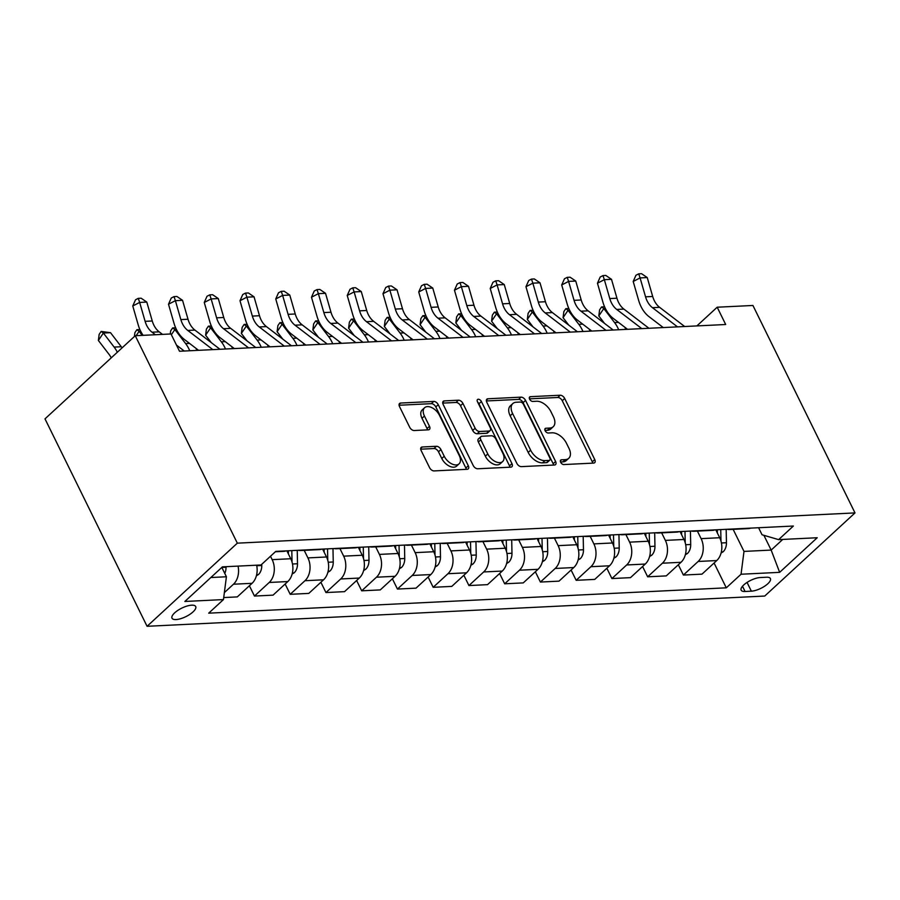 <?xml version="1.0" encoding="UTF-8"?>
<svg xmlns="http://www.w3.org/2000/svg" width="900" height="900" viewBox="0 0 900 900"><rect width="100%" height="100%" fill="white"/><g stroke="black" fill="none" stroke-linecap="round" stroke-linejoin="round"><path stroke-width="1.35" d="M560.666 462.274A2.835 1.688 47.3 0 0 563.794 464.558L593.617 463.095A4.05 2.408 47.3 0 0 594.697 462.679A4.05 2.408 47.3 0 0 594.754 459.562L564.694 398.486A4.05 2.408 47.3 0 0 560.216 395.224L530.404 396.686A2.835 1.688 47.3 0 0 529.65 396.979A2.835 1.688 47.3 0 0 529.605 399.161A2.835 1.688 47.3 0 0 532.733 401.434L536.591 401.243A12.96 7.706 47.3 0 1 550.924 411.671L553.421 416.756A12.96 7.706 47.3 0 1 553.219 426.724A12.96 7.706 47.3 0 1 549.788 428.051L545.929 428.243A2.835 1.688 47.3 0 0 545.175 428.535A2.835 1.688 47.3 0 0 545.13 430.718A2.835 1.688 47.3 0 0 548.269 433.001L552.127 432.81A12.96 7.706 47.3 0 1 566.449 443.228L568.957 448.312A12.96 7.706 47.3 0 1 568.755 458.291A12.96 7.706 47.3 0 1 565.312 459.619L561.454 459.81A2.835 1.688 47.3 0 0 560.711 460.091A2.835 1.688 47.3 0 0 560.666 462.274M176.051 619.56A13.207 4.714 153.8 0 0 189.821 614.385A13.207 4.714 153.8 0 0 195.694 606.544A13.207 4.714 153.8 0 0 191.655 605.183A13.207 4.714 153.8 0 0 177.885 610.357A13.207 4.714 153.8 0 0 172.013 618.199A13.207 4.714 153.8 0 0 176.051 619.56M422.269 446.985A4.05 2.408 47.3 0 0 421.2 447.401A4.05 2.408 47.3 0 0 421.132 450.517L429.57 467.651A4.05 2.408 47.3 0 0 434.048 470.914L467.168 469.294A4.05 2.408 47.3 0 0 468.236 468.877A4.05 2.408 47.3 0 0 468.304 465.761L438.244 404.674A4.05 2.408 47.3 0 0 433.766 401.423L400.646 403.043A4.05 2.408 47.3 0 0 399.577 403.459A4.05 2.408 47.3 0 0 399.51 406.575L409.702 427.275A4.05 2.408 47.3 0 0 414.18 430.526L428.355 429.829A4.05 2.408 47.3 0 0 429.424 429.424A4.05 2.408 47.3 0 0 429.491 426.308L424.44 416.036A10.834 6.446 47.3 0 1 424.609 407.7A10.834 6.446 47.3 0 1 439.447 415.305L459.236 455.512A10.834 6.446 47.3 0 1 459.067 463.849A10.834 6.446 47.3 0 1 444.229 456.255L440.921 449.55A4.05 2.408 47.3 0 0 436.444 446.287L422.269 446.985L420.694 448.436M855 512.91L752.929 305.471L717.188 307.215L725.692 324.506L179.505 351.259L171 333.968L135.259 335.723L237.33 543.161L855 512.91L764.741 596.048L147.071 626.299L237.33 543.161M516.859 463.376A4.05 2.408 47.3 0 0 521.336 466.639L554.467 465.019A4.05 2.408 47.3 0 0 555.536 464.603A4.05 2.408 47.3 0 0 555.604 461.486L525.544 400.399A4.05 2.408 47.3 0 0 521.066 397.147L487.946 398.767A4.05 2.408 47.3 0 0 486.866 399.184A4.05 2.408 47.3 0 0 486.81 402.3L516.859 463.376M510.817 467.156L477.697 468.776A4.05 2.408 47.3 0 1 473.22 465.514L443.16 404.438A4.05 2.408 47.3 0 1 443.228 401.321A4.05 2.408 47.3 0 1 444.296 400.905L458.471 400.207A4.05 2.408 47.3 0 1 462.949 403.459L475.144 428.243A4.05 2.408 47.3 0 0 479.61 431.494L489.015 431.032A4.05 2.408 47.3 0 0 490.095 430.616A4.05 2.408 47.3 0 0 490.151 427.5L477.461 401.715A2.835 1.688 47.3 0 1 477.506 399.532A2.835 1.688 47.3 0 1 481.399 401.524L511.954 463.624A4.05 2.408 47.3 0 1 511.886 466.74A4.05 2.408 47.3 0 1 510.817 467.156M766.485 577.238L760.185 577.553A12.791 4.567 153.8 0 0 746.842 582.559A12.791 4.567 153.8 0 0 741.15 590.164A12.791 4.567 153.8 0 0 745.065 591.48L751.354 591.165A12.791 4.567 153.8 0 0 764.707 586.159A12.791 4.567 153.8 0 0 770.4 578.554A12.791 4.567 153.8 0 0 766.485 577.238M758.587 527.738L762.053 534.78L778.613 539.629L793.373 526.028L275.782 551.385L261.023 564.975L222.424 566.865L184.86 601.47L223.459 599.58L208.699 613.17L726.289 587.824L741.049 574.234L743.996 551.408L733.14 529.346M778.613 539.629L817.222 537.739L779.648 572.344L741.049 574.234M135.259 335.723L45 418.86L147.071 626.299M717.188 307.215L696.881 325.912M763.909 535.331L771.165 550.08L782.741 539.426M743.996 551.408L771.165 550.08L779.648 572.344M210.847 577.53L226.406 576.765L221.816 567.428M249.39 585.765L254.464 596.059L269.213 582.469A16.504 11.88 -92.8 0 0 272.171 559.654L270.495 556.256M254.464 596.059L273.049 595.148L287.809 581.558A16.504 11.88 -92.8 0 0 290.756 558.743L286.864 550.845M285.142 584.01L290.205 594.315L304.965 580.714A16.504 11.88 -92.8 0 0 307.912 557.899L304.2 550.35M290.205 594.315L308.79 593.404L323.55 579.803A16.504 11.88 -92.8 0 0 326.498 556.988L322.616 549.09M320.884 582.266L325.946 592.56L340.706 578.97A16.504 11.88 -92.8 0 0 343.665 556.155L339.941 548.606M325.946 592.56L344.543 591.649L359.291 578.059A16.504 11.88 -92.8 0 0 362.25 555.244L358.358 547.335M356.625 580.511L361.699 590.816L376.447 577.215A16.504 11.88 -92.8 0 0 379.406 554.4L375.694 546.851M361.699 590.816L380.284 589.905L395.044 576.304A16.504 11.88 -92.8 0 0 397.991 553.489L394.099 545.591M392.377 578.768L397.44 589.061L412.2 575.471A16.504 11.88 -92.8 0 0 415.147 552.645L411.435 545.096M397.44 589.061L416.025 588.15L430.785 574.56A16.504 11.88 -92.8 0 0 433.733 551.734L429.851 543.836M428.119 577.012L433.181 587.306L447.941 573.716A16.504 11.88 -92.8 0 0 450.9 550.901L447.176 543.352M433.181 587.306L451.777 586.395L466.526 572.805A16.504 11.88 -92.8 0 0 469.485 549.99L465.593 542.081M463.86 575.257L468.934 585.562L483.683 571.961A16.504 11.88 -92.8 0 0 486.641 549.146L482.929 541.597M468.934 585.562L487.519 584.651L502.279 571.05A16.504 11.88 -92.8 0 0 505.226 548.235L501.334 540.337M499.613 573.514L504.675 583.808L519.435 570.217A16.504 11.88 -92.8 0 0 522.382 547.391L518.67 539.842M504.675 583.808L523.26 582.896L538.02 569.306A16.504 11.88 -92.8 0 0 540.967 546.491L537.086 538.582M535.354 571.759L540.416 582.053L555.176 568.462A16.504 11.88 -92.8 0 0 558.135 545.648L554.411 538.099M540.416 582.053L559.012 581.141L573.761 567.551A16.504 11.88 -92.8 0 0 576.72 544.736L572.827 536.839M571.095 570.004L576.169 580.309L590.918 566.707A16.504 11.88 -92.8 0 0 593.876 543.892L590.164 536.344M576.169 580.309L594.754 579.398L609.514 565.796A16.504 11.88 -92.8 0 0 612.461 542.981L608.569 535.084M606.847 568.26L611.91 578.554L626.67 564.964A16.504 11.88 -92.8 0 0 629.617 542.149L625.905 534.6M611.91 578.554L630.495 577.643L645.255 564.053A16.504 11.88 -92.8 0 0 648.202 541.238L644.321 533.329M642.589 566.505L647.651 576.81L662.411 563.209A16.504 11.88 -92.8 0 0 665.37 540.394L661.646 532.845M647.651 576.81L666.248 575.899L680.996 562.298A16.504 11.88 -92.8 0 0 683.955 539.483L680.062 531.585M678.33 564.761L683.404 575.055L698.153 561.465A16.504 11.88 -92.8 0 0 701.111 538.639L697.399 531.09M683.404 575.055L701.989 574.144L716.749 560.554A16.504 11.88 -92.8 0 0 719.696 537.727L715.804 529.83M714.082 563.006L726.289 587.824M223.718 597.566L237.296 596.903L252.056 583.312A16.504 11.88 -92.8 0 0 256.635 565.189M727.245 529.267A16.504 11.88 -92.8 0 0 729.72 529.515L748.316 528.604A16.504 11.88 -92.8 0 0 750.758 528.12M729.72 529.515A16.504 11.88 -92.8 0 0 732.173 529.031M691.492 531.023A16.504 11.88 -92.8 0 0 693.979 531.259L712.564 530.347A16.504 11.88 -92.8 0 0 715.016 529.864M693.979 531.259A16.504 11.88 -92.8 0 0 696.431 530.775M655.751 532.778A16.504 11.88 -92.8 0 0 658.238 533.014L676.822 532.102A16.504 11.88 -92.8 0 0 679.275 531.619M658.238 533.014A16.504 11.88 -92.8 0 0 660.69 532.53M620.01 534.521A16.504 11.88 -92.8 0 0 622.485 534.757L641.081 533.846A16.504 11.88 -92.8 0 0 643.523 533.374M622.485 534.757A16.504 11.88 -92.8 0 0 624.938 534.285M584.258 536.276A16.504 11.88 -92.8 0 0 586.744 536.512L605.329 535.601A16.504 11.88 -92.8 0 0 607.781 535.118M586.744 536.512A16.504 11.88 -92.8 0 0 589.196 536.029M548.516 538.02A16.504 11.88 -92.8 0 0 551.002 538.267L569.587 537.356A16.504 11.88 -92.8 0 0 572.04 536.873M551.002 538.267A16.504 11.88 -92.8 0 0 553.455 537.784M512.775 539.775A16.504 11.88 -92.8 0 0 515.25 540.011L533.846 539.1A16.504 11.88 -92.8 0 0 536.288 538.627M515.25 540.011A16.504 11.88 -92.8 0 0 517.702 539.539M477.022 541.53A16.504 11.88 -92.8 0 0 479.509 541.766L498.094 540.855A16.504 11.88 -92.8 0 0 500.546 540.371M479.509 541.766A16.504 11.88 -92.8 0 0 481.961 541.283M441.281 543.274A16.504 11.88 -92.8 0 0 443.767 543.521L462.353 542.61A16.504 11.88 -92.8 0 0 464.805 542.126M443.767 543.521A16.504 11.88 -92.8 0 0 446.22 543.038M405.529 545.029A16.504 11.88 -92.8 0 0 408.015 545.265L426.611 544.354A16.504 11.88 -92.8 0 0 429.053 543.87M408.015 545.265A16.504 11.88 -92.8 0 0 410.468 544.781M369.787 546.773A16.504 11.88 -92.8 0 0 372.274 547.02L390.859 546.109A16.504 11.88 -92.8 0 0 393.311 545.625M372.274 547.02A16.504 11.88 -92.8 0 0 374.726 546.536M334.046 548.528A16.504 11.88 -92.8 0 0 336.532 548.764L355.118 547.852A16.504 11.88 -92.8 0 0 357.57 547.38M336.532 548.764A16.504 11.88 -92.8 0 0 338.974 548.291M298.294 550.283A16.504 11.88 -92.8 0 0 300.78 550.519L319.376 549.608A16.504 11.88 -92.8 0 0 321.817 549.124M300.78 550.519A16.504 11.88 -92.8 0 0 303.233 550.035M275.366 551.767L283.624 551.363A16.504 11.88 -92.8 0 0 286.076 550.879M224.359 592.616L233.471 584.224A16.504 11.88 -92.8 0 0 238.05 566.1M226.406 576.765L223.459 599.58M560.531 461.981L562.882 461.869A12.96 7.706 47.3 0 0 566.314 460.53L568.755 458.291M553.219 426.724L550.789 428.974A12.96 7.706 47.3 0 1 547.346 430.301L545.006 430.414M592.74 463.14A4.05 2.408 47.3 0 0 592.312 461.812L562.264 400.725A4.05 2.408 47.3 0 0 557.786 397.474L529.47 398.858M553.59 465.053A4.05 2.408 47.3 0 0 553.163 463.725L523.102 402.649A4.05 2.408 47.3 0 0 518.625 399.386L486.382 400.973M549.034 460.418A2.835 1.688 47.3 0 0 549.788 460.125A2.835 1.688 47.3 0 0 549.832 457.942L523.451 404.325A2.835 1.688 47.3 0 0 520.312 402.041L516.251 402.244A12.96 7.706 47.3 0 0 512.809 403.571A12.96 7.706 47.3 0 0 512.606 413.539L530.64 450.191A12.96 7.706 47.3 0 0 544.972 460.609L549.034 460.418L546.592 462.656A2.835 1.688 47.3 0 0 547.346 462.375L549.788 460.125M512.809 403.571L510.368 405.821A12.96 7.706 47.3 0 0 510.165 415.789L512.606 413.539M546.592 462.656L542.531 462.859A12.96 7.706 47.3 0 1 528.199 452.441L510.165 415.789M442.733 403.11L456.03 402.457L458.471 400.207M490.095 430.616L487.654 432.866A4.05 2.408 47.3 0 1 486.574 433.282L477.18 433.744A4.05 2.408 47.3 0 1 472.702 430.481L460.507 405.709A4.05 2.408 47.3 0 0 456.03 402.457M509.94 467.19A4.05 2.408 47.3 0 0 509.512 465.863L478.957 403.762A2.835 1.688 47.3 0 0 477.731 402.244M487.789 453.949A10.834 6.446 47.3 0 0 502.639 461.543A10.834 6.446 47.3 0 0 502.808 453.206L495.832 439.043A4.05 2.408 47.3 0 0 491.355 435.78L481.95 436.241A4.05 2.408 47.3 0 0 480.881 436.657A4.05 2.408 47.3 0 0 480.814 439.774L487.789 453.949L485.348 456.188A10.834 6.446 47.3 0 0 500.197 463.793L502.639 461.543M480.881 436.657L478.44 438.907A4.05 2.408 47.3 0 0 478.373 442.024L480.814 439.774M485.348 456.188L478.373 442.024M459.067 463.849L456.637 466.099A10.834 6.446 47.3 0 1 441.787 458.494L438.491 451.8A4.05 2.408 47.3 0 0 434.014 448.537L420.705 449.19M424.609 407.7L422.168 409.95A10.834 6.446 47.3 0 0 421.999 418.286L424.44 416.036M427.478 429.874A4.05 2.408 47.3 0 0 427.05 428.546L421.999 418.286M466.29 469.327A4.05 2.408 47.3 0 0 465.863 468L435.814 406.924A4.05 2.408 47.3 0 0 431.336 403.661L399.082 405.248M721.08 553.005L723.195 551.734A10.935 7.875 -92.8 0 0 726.446 542.734L726.176 529.324M720.979 541.058L720.742 529.594M717.311 529.762L717.379 533.014M604.519 323.381L598.804 315.934L599.591 309.881L601.594 306.923L604.586 306.81M605.351 308.464L603.81 308.543L614.565 322.571A30.938 22.275 87.2 0 1 618.694 329.749M624.87 327.285A30.938 22.275 87.2 0 1 625.849 329.4M601.594 306.923L603.81 308.543L598.804 315.934M677.52 326.869L652.466 307.688A20.633 14.85 87.2 0 1 645.548 296.831L640.08 277.909L633.195 281.464L638.651 300.386A30.938 22.275 -92.8 0 0 649.035 316.676L663.266 327.566M684.675 326.52L659.621 307.339A20.633 14.85 87.2 0 1 652.691 296.483L647.235 277.56L640.08 277.909L638.707 273.836L641.565 273.701L647.235 277.56M633.195 281.464L635.951 275.265L638.707 273.836M685.339 554.76L687.454 553.489A10.935 7.875 -92.8 0 0 690.705 544.489L690.424 531.079M685.226 542.812L684.99 531.337M681.559 531.506L681.626 534.757M568.778 325.136L563.062 317.689L563.85 311.625L565.841 308.666L568.845 308.554M569.61 310.207L568.058 310.286L578.824 324.326A30.938 22.275 87.2 0 1 582.952 331.493M589.117 329.04A30.938 22.275 87.2 0 1 590.096 331.144M565.841 308.666L568.058 310.286L563.062 317.689M649.586 556.515L651.712 555.244A10.935 7.875 -92.8 0 0 654.952 546.244L654.683 532.822M649.485 544.567L649.249 533.092M645.817 533.261L645.885 536.512M533.025 326.891L527.321 319.433L528.097 313.38L530.1 310.421L533.092 310.309M533.869 311.963L532.316 312.041L543.071 326.07A30.938 22.275 87.2 0 1 547.2 333.248M553.376 330.784A30.938 22.275 87.2 0 1 554.355 332.899M530.1 310.421L532.316 312.041L527.321 319.433M613.845 558.259L615.96 556.988A10.935 7.875 -92.8 0 0 619.211 547.988L618.941 534.577M613.744 546.311L613.508 534.836M610.076 535.005L610.144 538.267M497.284 328.635L491.569 321.188L492.356 315.135L494.359 312.165L497.351 312.064M498.116 313.718L496.575 313.785L507.33 327.825A30.938 22.275 87.2 0 1 511.459 335.002M517.635 332.539A30.938 22.275 87.2 0 1 518.614 334.654M494.359 312.165L496.575 313.785L491.569 321.188M641.779 328.613L616.725 309.442A20.633 14.85 87.2 0 1 609.795 298.575L604.339 279.664L597.454 283.219L602.91 302.141A30.938 22.275 -92.8 0 0 613.294 318.431L627.525 329.31M648.923 328.264L623.869 309.094A20.633 14.85 87.2 0 1 616.95 298.226L611.494 279.315L604.339 279.664L602.966 275.591L605.824 275.456L611.494 279.315M597.454 283.219L600.21 277.02L602.966 275.591M606.026 330.368L580.972 311.186A20.633 14.85 87.2 0 1 574.054 300.33L568.597 281.407L561.701 284.974L567.158 303.885A30.938 22.275 -92.8 0 0 577.553 320.175L591.773 331.065M613.181 330.019L588.127 310.838A20.633 14.85 87.2 0 1 581.197 299.981L575.741 281.059L568.597 281.407L567.225 277.346L570.082 277.2L575.741 281.059M561.701 284.974L564.469 278.764L567.225 277.346M570.285 332.123L545.231 312.941A20.633 14.85 87.2 0 1 538.312 302.085L532.845 283.162L525.96 286.718L531.416 305.64A30.938 22.275 -92.8 0 0 541.8 321.93L556.031 332.82M577.44 331.762L552.386 312.593A20.633 14.85 87.2 0 1 545.456 301.725L540 282.814L532.845 283.162L531.472 279.09L534.33 278.955L540 282.814M525.96 286.718L528.716 280.519L531.472 279.09M578.104 560.014L580.219 558.743A10.935 7.875 -92.8 0 0 583.47 549.743L583.189 536.321M577.991 548.066L577.755 536.591M574.324 536.76L574.391 540.011M461.531 330.39L455.827 322.942L456.615 316.879L458.606 313.92L461.61 313.808M462.375 315.461L460.822 315.54L471.589 329.58A30.938 22.275 87.2 0 1 475.718 336.746M481.882 334.282A30.938 22.275 87.2 0 1 482.861 336.397M458.606 313.92L460.822 315.54L455.827 322.942M534.544 333.866L509.49 314.696A20.633 14.85 87.2 0 1 502.56 303.829L497.104 284.918L490.219 288.473L495.675 307.384A30.938 22.275 -92.8 0 0 506.059 323.674L520.29 334.564M541.688 333.517L516.634 314.336A20.633 14.85 87.2 0 1 509.715 303.48L504.259 284.569L497.104 284.918L495.731 280.845L498.589 280.699L504.259 284.569M490.219 288.473L492.975 282.262L495.731 280.845M542.351 561.769L544.477 560.498A10.935 7.875 -92.8 0 0 547.717 551.486L547.447 538.076M542.25 549.81L542.014 538.346M538.582 538.515L538.65 541.766M425.79 332.145L420.086 324.686L420.863 318.634L422.865 315.675L425.858 315.562M426.634 317.216L425.081 317.295L435.836 331.324A30.938 22.275 87.2 0 1 439.965 338.501M446.141 336.037A30.938 22.275 87.2 0 1 447.12 338.152M422.865 315.675L425.081 317.295L420.086 324.686M506.61 563.512L508.725 562.241A10.935 7.875 -92.8 0 0 511.976 553.241L511.706 539.831M506.509 551.565L506.272 540.09M502.841 540.259L502.909 543.521M390.049 333.889L384.334 326.441L385.121 320.377L387.124 317.419L390.116 317.306M390.881 318.971L389.34 319.039L400.095 333.079A30.938 22.275 87.2 0 1 404.224 340.256M410.4 337.793A30.938 22.275 87.2 0 1 411.379 339.896M387.124 317.419L389.34 319.039L384.334 326.441M470.869 565.267L472.984 563.996A10.935 7.875 -92.8 0 0 476.235 554.996L475.954 541.575M470.756 553.32L470.52 541.845M467.089 542.014L467.156 545.265M354.296 335.644L348.593 328.185L349.38 322.132L351.371 319.174L354.375 319.061M355.14 320.715L353.588 320.794L364.354 334.834A30.938 22.275 87.2 0 1 368.483 342M374.647 339.536A30.938 22.275 87.2 0 1 375.626 341.651M351.371 319.174L353.588 320.794L348.593 328.185M435.116 567.011L437.243 565.74A10.935 7.875 -92.8 0 0 440.483 556.74L440.213 543.33M435.015 555.064L434.779 543.6M431.348 543.757L431.415 547.02M318.555 337.387L312.851 329.94L313.627 323.887L315.63 320.929L318.623 320.816M319.399 322.47L317.846 322.537L328.601 336.577A30.938 22.275 87.2 0 1 332.73 343.755M338.906 341.291A30.938 22.275 87.2 0 1 339.885 343.406M315.63 320.929L317.846 322.537L312.851 329.94M399.375 568.766L401.49 567.495A10.935 7.875 -92.8 0 0 404.741 558.495L404.471 545.085M399.274 556.819L399.037 545.344M395.606 545.512L395.674 548.764M282.814 339.142L277.099 331.695L277.886 325.631L279.889 322.673L282.881 322.56M283.646 324.214L282.105 324.293L292.86 338.332A30.938 22.275 87.2 0 1 296.989 345.499M303.165 343.046A30.938 22.275 87.2 0 1 304.144 345.15M279.889 322.673L282.105 324.293L277.099 331.695M498.791 335.621L473.738 316.44A20.633 14.85 87.2 0 1 466.819 305.584L461.363 286.661L454.466 290.216L459.923 309.139A30.938 22.275 -92.8 0 0 470.317 325.429L484.537 336.319M505.946 335.272L480.892 316.091A20.633 14.85 87.2 0 1 473.963 305.235L468.506 286.312L461.363 286.661L459.99 282.6L462.848 282.454L468.506 286.312M454.466 290.216L457.234 284.017L459.99 282.6M463.05 337.365L437.996 318.195A20.633 14.85 87.2 0 1 431.077 307.327L425.61 288.416L418.725 291.971L424.181 310.894A30.938 22.275 -92.8 0 0 434.565 327.184L448.796 338.074M470.205 337.016L445.151 317.846A20.633 14.85 87.2 0 1 438.221 306.979L432.765 288.067L425.61 288.416L424.238 284.344L427.095 284.209L432.765 288.067M418.725 291.971L421.481 285.773L424.238 284.344M427.309 339.12L402.255 319.939A20.633 14.85 87.2 0 1 395.325 309.082L389.869 290.16L382.984 293.726L388.44 312.637A30.938 22.275 -92.8 0 0 398.824 328.928L413.044 339.817M434.452 338.771L409.399 319.59A20.633 14.85 87.2 0 1 402.48 308.734L397.024 289.811L389.869 290.16L388.496 286.099L391.354 285.952L397.024 289.811M382.984 293.726L385.74 287.516L388.496 286.099M391.556 340.875L366.502 321.694A20.633 14.85 87.2 0 1 359.584 310.838L354.127 291.915L347.231 295.47L352.688 314.392A30.938 22.275 -92.8 0 0 363.082 330.683L377.303 341.572M398.711 340.526L373.657 321.345A20.633 14.85 87.2 0 1 366.728 310.489L361.271 291.566L354.127 291.915L352.755 287.843L355.613 287.707L361.271 291.566M347.231 295.47L349.999 289.271L352.755 287.843M355.815 342.619L330.761 323.449A20.633 14.85 87.2 0 1 323.843 312.581L318.375 293.67L311.49 297.225L316.946 316.136A30.938 22.275 -92.8 0 0 327.33 332.438L341.561 343.316M362.97 342.27L337.916 323.1A20.633 14.85 87.2 0 1 330.986 312.233L325.53 293.321L318.375 293.67L317.002 289.598L319.86 289.463L325.53 293.321M311.49 297.225L314.246 291.015L317.002 289.598M363.634 570.521L365.749 569.25A10.935 7.875 -92.8 0 0 369 560.25L368.719 546.829M363.521 558.574L363.285 547.099M359.854 547.267L359.921 550.519M247.061 340.897L241.357 333.439L242.145 327.386L244.136 324.428L247.129 324.315M247.905 325.969L246.352 326.048L257.119 340.076A30.938 22.275 87.2 0 1 261.248 347.254M267.412 344.79A30.938 22.275 87.2 0 1 268.391 346.905M244.136 324.428L246.352 326.048L241.357 333.439M320.074 344.374L295.02 325.192A20.633 14.85 87.2 0 1 288.09 314.336L282.634 295.414L275.749 298.969L281.205 317.891A30.938 22.275 -92.8 0 0 291.589 334.181L305.809 345.071M327.218 344.025L302.164 324.844A20.633 14.85 87.2 0 1 295.245 313.988L289.777 295.065L282.634 295.414L281.261 291.353L284.119 291.206L289.777 295.065M275.749 298.969L278.505 292.77L281.261 291.353M327.881 572.265L330.007 570.994A10.935 7.875 -92.8 0 0 333.248 561.994L332.978 548.584M327.78 560.317L327.544 548.842M324.113 549.011L324.18 552.274M211.32 342.641L205.616 335.194L206.393 329.13L208.395 326.171L211.388 326.07M212.164 327.724L210.611 327.791L221.366 341.831A30.938 22.275 87.2 0 1 225.495 349.009M231.671 346.545A30.938 22.275 87.2 0 1 232.65 348.66M208.395 326.171L210.611 327.791L205.616 335.194M284.321 346.129L259.267 326.947A20.633 14.85 87.2 0 1 252.349 316.091L246.893 297.169L239.996 300.724L245.453 319.646A30.938 22.275 -92.8 0 0 255.847 335.936L270.067 346.826M291.476 345.769L266.423 326.599A20.633 14.85 87.2 0 1 259.493 315.731L254.036 296.82L246.893 297.169L245.52 293.096L248.377 292.961L254.036 296.82M239.996 300.724L242.764 294.525L245.52 293.096M292.14 574.02L294.255 572.749A10.935 7.875 -92.8 0 0 297.506 563.749L297.236 550.327M292.039 562.072L291.803 550.597M288.371 550.766L288.439 554.017M170.246 334.012L170.651 330.885L172.654 327.926L175.646 327.814M176.411 329.468L174.87 329.546L185.625 343.586A30.938 22.275 87.2 0 1 189.754 350.752M195.93 348.289A30.938 22.275 87.2 0 1 196.909 350.404M172.654 327.926L174.87 329.546L171.371 334.721M248.58 347.873L223.526 328.702A20.633 14.85 87.2 0 1 216.607 317.835L211.14 298.924L204.255 302.479L209.711 321.39A30.938 22.275 -92.8 0 0 220.095 337.68L234.326 348.57M255.735 347.524L230.681 328.343A20.633 14.85 87.2 0 1 223.751 317.486L218.295 298.564L211.14 298.924L209.768 294.851L212.625 294.705L218.295 298.564M204.255 302.479L207.011 296.269L209.768 294.851M256.399 575.775L258.514 574.504A10.935 7.875 -92.8 0 0 261.765 565.493L261.743 564.322M134.404 336.51L134.91 332.64L136.901 329.681L139.894 329.569M140.67 331.223L139.118 331.301L142.245 335.385M136.901 329.681L139.118 331.301L136.159 335.678M212.839 349.627L187.785 330.446A20.633 14.85 87.2 0 1 180.855 319.59L175.399 300.668L168.502 304.223L173.97 323.145A30.938 22.275 -92.8 0 0 184.354 339.435L198.574 350.325M219.982 349.279L194.929 330.098A20.633 14.85 87.2 0 1 188.01 319.241L182.542 300.319L175.399 300.668L174.026 296.606L176.884 296.46L182.542 300.319M168.502 304.223L171.27 298.024L174.026 296.606M224.764 573.413A10.935 7.875 -92.8 0 0 226.013 567.248L226.001 566.696M111.229 357.851A20.633 14.85 -92.8 0 0 109.136 354.488L98.37 340.447L99.157 334.384L101.16 331.425L110.52 332.696L121.286 346.736A30.938 22.275 87.2 0 1 122.096 347.85M110.52 332.696L103.376 333.045L114.131 347.085A30.938 22.275 87.2 0 1 117.326 352.238M101.16 331.425L103.376 333.045L98.37 340.447M155.351 334.733L152.032 332.201A20.633 14.85 87.2 0 1 145.114 321.334L139.657 302.423L132.761 305.978L138.218 324.9A30.938 22.275 -92.8 0 0 143.1 335.34M162.506 334.384L159.188 331.853A20.633 14.85 87.2 0 1 152.257 320.985L146.801 302.074L139.657 302.423L138.285 298.35L141.142 298.215L146.801 302.074M132.761 305.978L135.529 299.779L138.285 298.35M184.241 351.022L176.456 345.071M272.171 559.654L290.756 558.743M307.912 557.899L326.498 556.988M343.665 556.155L362.25 555.244M379.406 554.4L397.991 553.489M415.147 552.645L433.733 551.734M450.9 550.901L469.485 549.99M486.641 549.146L505.226 548.235M522.382 547.391L540.967 546.491M558.135 545.648L576.72 544.736M593.876 543.892L612.461 542.981M629.617 542.149L648.202 541.238M665.37 540.394L683.955 539.483M701.111 538.639L719.696 537.727M698.153 561.465L716.749 560.554M662.411 563.209L680.996 562.298M626.67 564.964L645.255 564.053M590.918 566.707L609.514 565.796M555.176 568.462L573.761 567.551M519.435 570.217L538.02 569.306M483.683 571.961L502.279 571.05M447.941 573.716L466.526 572.805M412.2 575.471L430.785 574.56M376.447 577.215L395.044 576.304M340.706 578.97L359.291 578.059M304.965 580.714L323.55 579.803M269.213 582.469L287.809 581.558M233.471 584.224L252.056 583.312M747.056 582.424L751.354 591.165M742.5 586.249L745.065 591.48M562.882 461.869L565.312 459.619M544.826 429.266L545.929 428.243M547.346 430.301L549.788 428.051M529.29 397.699L530.404 396.686M557.786 397.474L560.216 395.224M562.264 400.725L564.694 398.486M592.312 461.812L594.754 459.562M560.351 460.822L561.454 459.81M486.371 400.219L487.946 398.767M518.625 399.386L521.066 397.147M523.102 402.649L525.544 400.399M553.163 463.725L555.604 461.486M528.199 452.441L530.64 450.191M542.531 462.859L544.972 460.609M442.721 402.356L444.296 400.905M460.507 405.709L462.949 403.459M472.702 430.481L475.144 428.243M477.18 433.744L479.61 431.494M486.574 433.282L489.015 431.032M478.957 403.762L481.399 401.524M509.512 465.863L511.954 463.624M434.014 448.537L436.444 446.287M438.491 451.8L440.921 449.55M441.787 458.494L444.229 456.255M427.05 428.546L429.491 426.308M399.071 404.494L400.646 403.043M431.336 403.661L433.766 401.423M435.814 406.924L438.244 404.674M465.863 468L468.304 465.761M721.339 551.936L723.004 551.858M721.429 542.981L726.446 542.734M618.469 322.38L614.565 322.571M652.466 307.688L659.621 307.339M645.548 296.831L652.691 296.483M685.597 553.691L687.262 553.613M685.688 544.736L690.705 544.489M582.716 324.135L578.824 324.326M649.856 555.435L651.521 555.356M649.946 546.48L654.952 546.244M546.975 325.89L543.071 326.07M614.104 557.19L615.769 557.111M614.194 548.235L619.211 547.988M511.234 327.634L507.33 327.825M616.725 309.442L623.869 309.094M609.795 298.575L616.95 298.226M580.972 311.186L588.127 310.838M574.054 300.33L581.197 299.981M545.231 312.941L552.386 312.593M538.312 302.085L545.456 301.725M578.363 558.945L580.028 558.855M578.452 549.99L583.47 549.743M475.481 329.389L471.589 329.58M509.49 314.696L516.634 314.336M502.56 303.829L509.715 303.48M542.621 560.689L544.286 560.61M542.711 551.734L547.717 551.486M439.74 331.132L435.836 331.324M506.869 562.444L508.534 562.365M506.959 553.489L511.976 553.241M403.988 332.887L400.095 333.079M471.127 564.188L472.793 564.109M471.218 555.244L476.235 554.996M368.246 334.642L364.354 334.834M435.386 565.942L437.051 565.864M435.476 556.988L440.483 556.74M332.505 336.386L328.601 336.577M399.634 567.697L401.299 567.608M399.724 558.743L404.741 558.495M296.752 338.141L292.86 338.332M473.738 316.44L480.892 316.091M466.819 305.584L473.963 305.235M437.996 318.195L445.151 317.846M431.077 307.327L438.221 306.979M402.255 319.939L409.399 319.59M395.325 309.082L402.48 308.734M366.502 321.694L373.657 321.345M359.584 310.838L366.728 310.489M330.761 323.449L337.916 323.1M323.843 312.581L330.986 312.233M363.892 569.441L365.558 569.363M363.983 560.486L369 560.25M261.011 339.885L257.119 340.076M295.02 325.192L302.164 324.844M288.09 314.336L295.245 313.988M328.151 571.196L329.816 571.118M328.241 562.241L333.248 561.994M225.27 341.64L221.366 341.831M259.267 326.947L266.423 326.599M252.349 316.091L259.493 315.731M292.399 572.951L294.064 572.861M292.489 563.996L297.506 563.749M189.518 343.395L185.625 343.586M223.526 328.702L230.681 328.343M216.607 317.835L223.751 317.486M256.657 574.695L258.322 574.616M256.748 565.74L261.765 565.493M187.785 330.446L194.929 330.098M180.855 319.59L188.01 319.241M221.828 567.45L226.013 567.248M121.286 346.736L114.131 347.085M152.032 332.201L159.188 331.853M145.114 321.334L152.257 320.985"/></g></svg>
